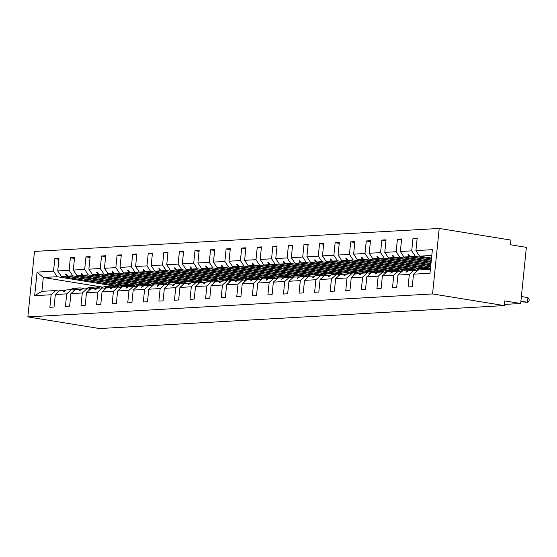 <?xml version="1.0" encoding="UTF-8"?>
<svg xmlns="http://www.w3.org/2000/svg" width="557" height="557" viewBox="0 0 557 557"><rect width="100%" height="100%" fill="white"/><g stroke="black" fill="none" stroke-linecap="round" stroke-linejoin="round"><path stroke-width="0.84" d="M439.208 228.447L510.915 240.095L510.442 244.767L526.372 247.357L520.67 303.495L504.739 300.905L504.259 305.584L432.559 293.943L439.208 228.447L34.499 251.416L27.85 316.905L432.559 293.943M119.63 285.929L61.381 276.474L66.457 276.181L123.396 285.428M58.91 259.297L54.809 258.636L59.007 258.399L57.733 270.932L61.381 276.474M102.989 287.189L43.307 277.497L41.9 291.346L55.777 290.559L51.14 294.75L49.872 307.29L54.064 307.046L55.338 294.514L66.715 293.866L71.352 289.675L74.687 290.218M65.984 290.183L59.975 290.322L55.338 294.514M135.205 285.045L76.95 275.59L82.032 275.297L138.971 284.543M74.485 258.42L70.384 257.752L74.575 257.515L73.301 270.048L76.95 275.59M66.715 293.866L65.441 306.406L69.639 306.162L70.906 293.63L82.29 292.982L86.927 288.791L90.255 289.334M81.559 289.299L75.543 289.438L70.906 293.63M150.78 284.161L92.525 274.705L97.6 274.42L154.547 283.659M90.06 257.536L85.959 256.868L90.15 256.631L88.876 269.17L92.525 274.705M82.29 292.982L81.016 305.521L85.207 305.285L86.481 292.745L97.865 292.098L102.502 287.906L105.83 288.449M97.134 288.415L91.118 288.554L86.481 292.745M166.348 283.276L108.1 273.821L113.175 273.536L170.122 282.775M105.635 256.652L101.534 255.983L105.726 255.747L104.451 268.286L108.1 273.821M97.865 292.098L96.591 304.637L100.782 304.401L102.056 291.861L113.433 291.214L118.07 287.022L121.405 287.565M112.702 287.53L106.693 287.67L102.056 291.861M181.923 282.392L123.675 272.937L128.751 272.652L185.69 281.898M121.203 255.767L117.102 255.099L121.301 254.862L120.027 267.402L123.675 272.937M113.433 291.214L112.166 303.753L116.357 303.516L117.631 290.977L129.008 290.329L133.645 286.138L136.98 286.681M128.277 286.646L122.268 286.785L117.631 290.977M197.498 281.508L139.243 272.053L144.326 271.767L201.265 281.013M136.778 254.883L132.677 254.215L136.869 253.978L135.595 266.518L139.243 272.053M129.008 290.329L127.734 302.869L131.932 302.632L133.2 290.093L144.583 289.445L149.22 285.254L152.548 285.797M143.852 285.762L137.837 285.901L133.2 290.093M213.073 280.631L154.818 271.168L159.894 270.883L216.84 280.129M152.353 253.999L148.253 253.331L152.444 253.094L151.17 265.633L154.818 271.168M144.583 289.445L143.309 301.985L147.501 301.748L148.775 289.208L160.158 288.561L164.795 284.369L168.123 284.912M159.427 284.878L153.412 285.017L148.775 289.208M228.642 279.746L170.393 270.284L175.469 269.999L232.415 279.245M167.929 253.115L163.828 252.446L168.019 252.21L166.745 264.749L170.393 270.284M160.158 288.561L158.884 301.1L163.076 300.864L164.35 288.324L175.727 287.677L180.371 283.485L183.699 284.028M174.995 283.993L168.987 284.133L164.35 288.324M244.217 278.862L185.968 269.4L191.044 269.115L247.983 278.361M183.497 252.23L179.396 251.562L183.594 251.325L182.32 263.865L185.968 269.4M175.727 287.677L174.459 300.216L178.651 299.979L179.925 287.44L191.302 286.799L195.939 282.601L199.274 283.144M190.571 283.116L184.562 283.248L179.925 287.44M259.792 277.978L201.537 268.516L206.619 268.23L263.558 277.477M199.072 251.346L194.971 250.685L199.162 250.441L197.888 262.981L201.537 268.516M191.302 286.799L190.028 299.332L194.226 299.095L195.493 286.556L206.877 285.915L211.514 281.717L214.842 282.26M206.146 282.232L200.13 282.364L195.493 286.556M275.367 277.094L217.112 267.632L222.187 267.346L279.134 276.592M214.647 250.462L210.546 249.801L214.737 249.557L213.463 262.096L217.112 267.632M206.877 285.915L205.603 298.448L209.794 298.211L211.068 285.671L222.452 285.031L227.089 280.839L230.417 281.376M221.721 281.348L215.705 281.48L211.068 285.671M290.935 276.209L232.687 266.754L237.762 266.462L294.709 275.708M230.222 249.578L226.121 248.916L230.313 248.673L229.038 261.212L232.687 266.754M222.452 285.031L221.178 297.563L225.369 297.327L226.643 284.794L238.027 284.147L242.664 279.955L245.992 280.491M237.289 280.463L231.28 280.596L226.643 284.794M306.51 275.325L248.262 265.87L253.338 265.578L310.277 274.824M245.79 248.694L241.689 248.032L245.888 247.795L244.614 260.328L248.262 265.87M238.027 284.147L236.753 296.679L240.944 296.442L242.218 283.91L253.595 283.262L258.232 279.071L261.567 279.607M252.864 279.579L246.855 279.711L242.218 283.91M322.085 274.441L263.837 264.986L268.913 264.693L325.852 273.94M261.365 247.809L257.264 247.148L261.456 246.911L260.182 259.444L263.837 264.986M253.595 283.262L252.321 295.802L256.519 295.558L257.787 283.026L269.17 282.378L273.807 278.187L277.142 278.723M268.439 278.695L262.424 278.834L257.787 283.026M337.66 273.557L279.405 264.102L284.488 263.809L341.427 273.055M276.94 246.925L272.839 246.264L277.031 246.027L275.757 258.559L279.405 264.102M269.17 282.378L267.896 294.918L272.088 294.674L273.362 282.141L284.745 281.494L289.382 277.302L292.71 277.846M284.014 277.811L277.999 277.95L273.362 282.141M353.229 272.672L294.98 263.217L300.056 262.925L357.002 272.171M292.516 246.048L288.415 245.379L292.606 245.143L291.332 257.675L294.98 263.217M284.745 281.494L283.471 294.033L287.663 293.79L288.937 281.257L300.32 280.61L304.958 276.418L308.286 276.961M299.589 276.926L293.574 277.066L288.937 281.257M368.804 271.788L310.555 262.333L315.631 262.048L372.57 271.287M308.084 245.164L303.983 244.495L308.181 244.258L306.907 256.798L310.555 262.333M300.32 280.61L299.046 293.149L303.238 292.912L304.512 280.373L315.889 279.725L320.526 275.534L323.861 276.077M315.158 276.042L309.149 276.181L304.512 280.373M384.379 270.904L326.13 261.449L331.206 261.163L388.145 270.403M323.659 244.279L319.558 243.611L323.749 243.374L322.475 255.914L326.13 261.449M315.889 279.725L314.614 292.265L318.813 292.028L320.087 279.489L331.464 278.841L336.101 274.65L339.436 275.193M330.733 275.158L324.724 275.297L320.087 279.489M399.954 270.02L341.699 260.565L346.781 260.279L403.721 269.525M339.234 243.395L335.133 242.727L339.324 242.49L338.05 255.029L341.699 260.565M331.464 278.841L330.19 291.381L334.381 291.144L335.655 278.604L347.039 277.957L351.676 273.766L355.004 274.309M346.308 274.274L340.292 274.413L335.655 278.604M415.522 269.135L357.274 259.68L362.349 259.395L419.296 268.641M354.809 242.511L350.708 241.842L354.9 241.606L353.625 254.145L357.274 259.68M347.039 277.957L345.765 290.496L349.956 290.26L351.23 277.72L362.614 277.073L367.251 272.881L370.579 273.424M361.883 273.39L355.867 273.529L351.23 277.72M430.512 268.161L372.849 258.796L377.924 258.511L430.624 267.068M370.377 241.627L366.276 240.958L370.475 240.721L369.2 253.261L372.849 258.796M362.614 277.073L361.34 289.612L365.531 289.375L366.805 276.836L378.182 276.188L382.819 271.997L386.154 272.54M377.451 272.505L371.442 272.645L366.805 276.836M430.853 264.805L388.424 257.912L393.5 257.626L430.965 263.712M385.952 240.742L381.851 240.074L386.043 239.837L384.776 252.377L388.424 257.912M378.182 276.188L376.908 288.728L381.106 288.491L382.381 275.952L393.757 275.304L398.394 271.113L401.729 271.656M393.026 271.621L387.018 271.76L382.381 275.952M431.195 261.449L403.992 257.028L409.075 256.742L431.306 260.349M401.527 239.858L397.426 239.19L401.618 238.953L400.344 251.492L403.992 257.028M393.757 275.304L392.483 287.844L396.675 287.607L397.949 275.067L409.332 274.427L408.058 286.959L412.25 286.723L413.524 274.183L429.997 273.25L432.392 249.675L415.919 250.608L419.567 256.143L431.807 255.454M408.601 270.744L402.586 270.876L397.949 275.067M431.536 258.086L419.567 256.143M415.919 250.608L417.193 238.069L413.002 238.312L411.727 250.845L415.376 256.387L410.3 256.673L408.532 254.563L408.03 254.591L409.075 256.742M430.401 269.296L418.161 269.992L413.524 274.183M504.377 304.421L520.67 303.495M55.777 290.559L59.112 291.095M41.9 291.346L34.673 295.683L37.068 272.108L53.535 271.175L54.809 258.636M53.535 271.175L57.183 276.711L117.945 286.577M57.733 270.932L69.11 270.291L70.384 257.752M69.11 270.291L72.758 275.826L133.52 285.692M73.301 270.048L84.685 269.407L85.959 256.868M84.685 269.407L88.333 274.942L149.088 284.808M88.876 269.17L100.26 268.523L101.534 255.983M100.26 268.523L103.908 274.058L164.663 283.924M104.451 268.286L115.828 267.639L117.102 255.099M115.828 267.639L119.477 273.174L180.238 283.04M120.027 267.402L131.403 266.754L132.677 254.215M131.403 266.754L135.052 272.289L195.813 282.155M135.595 266.518L146.978 265.87L148.253 253.331M146.978 265.87L150.627 271.405L211.388 281.271M151.17 265.633L162.553 264.986L163.828 252.446M162.553 264.986L166.202 270.521L226.957 280.387M166.745 264.749L178.122 264.102L179.396 251.562M178.122 264.102L181.777 269.644L242.532 279.503M182.32 263.865L193.697 263.217L194.971 250.685M193.697 263.217L197.345 268.759L258.107 278.618M197.888 262.981L209.272 262.333L210.546 249.801M209.272 262.333L212.92 267.875L273.682 277.734M213.463 262.096L224.847 261.449L226.121 248.916M224.847 261.449L228.495 266.991L289.25 276.857M229.038 261.212L240.415 260.565L241.689 248.032M240.415 260.565L244.07 266.107L304.825 275.973M244.614 260.328L255.99 259.68L257.264 247.148M255.99 259.68L259.639 265.223L320.4 275.088M260.182 259.444L271.565 258.803L272.839 246.264M271.565 258.803L275.214 264.338L335.975 274.204M275.757 258.559L287.14 257.919L288.415 245.379M287.14 257.919L290.789 263.454L351.544 273.32M291.332 257.675L302.716 257.035L303.983 244.495M302.716 257.035L306.364 262.57L367.119 272.436M306.907 256.798L318.284 256.15L319.558 243.611M318.284 256.15L321.932 261.686L382.694 271.551M322.475 255.914L333.859 255.266L335.133 242.727M333.859 255.266L337.507 260.801L398.269 270.667M338.05 255.029L349.434 254.382L350.708 241.842M349.434 254.382L353.082 259.917L413.837 269.783M353.625 254.145L365.009 253.498L366.276 240.958M365.009 253.498L368.657 259.033L429.412 268.899M369.2 253.261L380.577 252.613L381.851 240.074M380.577 252.613L384.226 258.149L430.763 265.71M384.776 252.377L396.152 251.729L397.426 239.19M396.152 251.729L399.801 257.271L431.104 262.347M34.673 295.683L51.14 294.75M400.344 251.492L411.727 250.845M124.622 285.358L67.682 276.112L72.758 275.826M132.587 286.187L131.111 286.27M65.051 290.03L63.63 291.624L64.132 291.596L66.276 289.96L71.352 289.675M67.682 276.112L65.914 274.002L65.42 274.03L66.457 276.181M140.197 284.474L83.258 275.228L88.333 274.942M148.162 285.302L146.686 285.386A15.116 12.832 86.8 0 0 141.464 284.404A15.116 12.832 86.8 0 0 135.623 286.458M80.626 289.146L79.205 290.74L79.7 290.712L81.851 289.076L86.927 288.791M83.258 275.228L81.489 273.118L80.988 273.153L82.032 275.297M155.772 283.59L98.826 274.35L103.908 274.058M177.857 283.631A15.116 12.832 86.8 0 0 172.607 282.636L168.813 282.852A15.116 12.832 86.8 0 0 163.716 284.432L162.261 284.502M96.194 288.261L94.774 289.856L95.275 289.828L97.419 288.192L102.502 287.906M98.826 274.35L97.064 272.241L96.563 272.269L97.6 274.42M171.347 282.705L114.401 273.466L119.477 273.174M179.305 283.534L177.836 283.617M111.769 287.377L110.349 288.972L110.85 288.944L112.994 287.308L118.07 287.022M114.401 273.466L112.639 271.356L112.138 271.384L113.175 273.536M186.915 281.828L129.976 272.582L135.052 272.289M194.88 282.65L193.404 282.733A15.116 12.832 86.8 0 0 188.182 281.751A15.116 12.832 86.8 0 0 182.341 283.805M127.344 286.493L125.924 288.087L126.425 288.06L128.57 286.423L133.645 286.138M129.976 272.582L128.207 270.472L127.713 270.5L128.751 272.652M202.49 280.944L145.551 271.698L150.627 271.405M224.575 280.979A15.116 12.832 86.8 0 0 219.326 279.983L215.538 280.199A15.116 12.832 86.8 0 0 210.435 281.779L208.979 281.849M142.919 285.616L141.499 287.203L141.993 287.175L144.145 285.546L149.22 285.254M145.551 271.698L143.783 269.588L143.281 269.616L144.326 271.767M218.066 280.06L161.126 270.813L166.202 270.521M226.031 280.881L224.555 280.972M158.487 284.731L157.067 286.319L157.568 286.291L159.713 284.662L164.795 284.369M161.126 270.813L159.358 268.704L158.856 268.732L159.894 270.883M233.641 279.175L176.694 269.929L181.777 269.644M241.599 280.004L240.13 280.087A15.116 12.832 86.8 0 0 234.901 279.099A15.116 12.832 86.8 0 0 229.066 281.16M174.062 283.847L172.642 285.435L173.143 285.407L175.288 283.778L180.371 283.485M176.694 269.929L174.933 267.82L174.432 267.847L175.469 269.999M249.209 278.291L192.269 269.045L197.345 268.759M271.294 278.326A15.116 12.832 86.8 0 0 266.051 277.337L262.256 277.553A15.116 12.832 86.8 0 0 257.153 279.127L255.698 279.203M189.638 282.963L188.217 284.55L188.719 284.523L190.863 282.893L195.939 282.601M192.269 269.045L190.501 266.935L190.007 266.963L191.044 269.115M264.784 277.407L207.845 268.161L212.92 267.875M272.749 278.235L271.273 278.319M205.213 282.079L203.792 283.666L204.287 283.638L206.438 282.009L211.514 281.717M207.845 268.161L206.076 266.051L205.575 266.079L206.619 268.23M280.359 276.523L223.42 267.276L228.495 266.991M302.444 276.557A15.116 12.832 86.8 0 0 297.194 275.569L293.4 275.785A15.116 12.832 86.8 0 0 288.303 277.365L286.848 277.435M220.781 281.194L219.361 282.789L222.013 281.125L227.089 280.839M223.42 267.276L221.651 265.167L221.15 265.195L222.187 267.346M295.934 275.638L238.988 266.392L244.07 266.107M318.019 275.673A15.116 12.832 86.8 0 0 312.769 274.685L308.975 274.9A15.116 12.832 86.8 0 0 303.871 276.481L302.423 276.55M236.356 280.31L234.936 281.905L235.437 281.877L237.581 280.241L242.664 279.955M238.988 266.392L237.226 264.283L236.725 264.31L237.762 266.462M311.502 274.754L254.563 265.508L259.639 265.223M319.467 275.583L317.991 275.666M251.931 279.426L250.511 281.02L251.012 280.993L253.157 279.356L258.232 279.071M254.563 265.508L252.794 263.398L252.3 263.426L253.338 265.578M327.077 273.87L270.138 264.624L275.214 264.338M349.162 273.912A15.116 12.832 86.8 0 0 343.913 272.916L340.125 273.132A15.116 12.832 86.8 0 0 335.022 274.712L333.566 274.782A15.116 12.832 86.8 0 0 328.345 273.8A15.116 12.832 86.8 0 0 322.503 275.854M267.506 278.542L266.086 280.136L266.58 280.108L268.732 278.472L273.807 278.187M270.138 264.624L268.37 262.514L267.868 262.542L268.913 264.693M342.652 272.986L285.713 263.74L290.789 263.454M350.618 273.814L349.142 273.898M283.074 277.658L281.661 279.252L284.307 277.588L289.382 277.302M285.713 263.74L283.945 261.63L283.443 261.658L284.488 263.809M358.228 272.101L301.281 262.855L306.364 262.57M366.186 272.93L364.717 273.014M298.649 276.773L297.229 278.368L297.73 278.34L299.875 276.704L304.958 276.418M301.281 262.855L299.52 260.753L299.018 260.78L300.056 262.925M373.803 271.217L316.856 261.978L321.932 261.686M395.881 271.259A15.116 12.832 86.8 0 0 390.638 270.263L386.843 270.479A15.116 12.832 86.8 0 0 381.74 272.06L380.285 272.129M314.225 275.889L312.804 277.483L313.306 277.456L315.45 275.819L320.526 275.534M316.856 261.978L315.088 259.868L314.594 259.896L315.631 262.048M389.371 270.333L332.432 261.094L337.507 260.801M397.336 271.162L395.86 271.245M329.8 275.005L328.379 276.599L328.874 276.571L331.025 274.935L336.101 274.65M332.432 261.094L330.663 258.984L330.162 259.012L331.206 261.163M404.946 269.456L348.007 260.21L353.082 259.917M412.911 270.277L411.435 270.361M345.375 274.121L343.954 275.715L344.449 275.687L346.6 274.051L351.676 273.766M348.007 260.21L346.238 258.1L345.737 258.128L346.781 260.279M420.521 268.571L363.575 259.325L368.657 259.033M428.486 269.393L427.01 269.477M360.943 273.243L359.523 274.831L360.024 274.803L362.168 273.174L367.251 272.881M363.575 259.325L361.813 257.216L361.312 257.243L362.349 259.395M430.652 266.803L379.15 258.441L384.226 258.149M376.518 272.359L375.098 273.947L375.599 273.919L377.743 272.289L382.819 271.997M379.15 258.441L377.381 256.331L376.887 256.359L377.924 258.511M430.993 263.447L394.725 257.557L399.801 257.271M392.093 271.475L390.673 273.062L391.174 273.034L393.319 271.405L398.394 271.113M394.725 257.557L392.957 255.447L392.455 255.475L393.5 257.626M431.334 260.084L410.3 256.673M431.445 258.991L415.376 256.387M407.668 270.591L406.248 272.178L408.894 270.521L413.969 270.229L417.297 270.772M413.969 270.229L409.332 274.427M417.102 238.974L413.002 238.312M117.012 287.071L115.536 287.154M37.068 272.108L43.307 277.497L57.183 276.711M27.85 316.905L99.55 328.553L504.259 305.584M408.636 254.688L408.03 254.591M393.061 255.572L392.455 255.475M377.493 256.457L376.887 256.359M361.918 257.341L361.312 257.243M346.343 258.225L345.737 258.128M330.767 259.109L330.162 259.012M315.199 259.994L314.594 259.896M299.624 260.878L299.018 260.78M284.049 261.762L283.443 261.658M268.474 262.646L267.868 262.542M252.906 263.524L252.3 263.426M237.331 264.408L236.725 264.31M221.756 265.292L221.15 265.195M206.181 266.176L205.575 266.079M190.612 267.061L190.007 266.963M175.037 267.945L174.432 267.847M159.462 268.829L158.856 268.732M143.887 269.713L143.281 269.616M128.312 270.598L127.713 270.5M112.744 271.482L112.138 271.384M97.169 272.366L96.563 272.269M81.594 273.25L80.988 273.153M66.018 274.135L65.42 274.03M520.899 301.219L527.493 302.291L520.851 301.762M527.973 297.612L529.15 299.394L528.962 301.267L527.493 302.291L527.973 297.612L521.38 296.54M430.484 268.453A15.116 12.832 86.8 0 0 428.458 269.407M427.031 269.491A15.116 12.832 86.8 0 0 421.781 268.495L417.987 268.711A15.116 12.832 86.8 0 0 412.89 270.291M421.781 268.495A15.116 12.832 86.8 0 0 415.947 270.549M411.456 270.375A15.116 12.832 86.8 0 0 406.206 269.379L402.419 269.595A15.116 12.832 86.8 0 0 397.315 271.175M406.206 269.379A15.116 12.832 86.8 0 0 400.372 271.433M390.638 270.263A15.116 12.832 86.8 0 0 384.796 272.317M380.313 272.143A15.116 12.832 86.8 0 0 375.063 271.148L371.268 271.363A15.116 12.832 86.8 0 0 366.165 272.944M375.063 271.148A15.116 12.832 86.8 0 0 369.221 273.202M364.738 273.027A15.116 12.832 86.8 0 0 359.488 272.032L355.693 272.248A15.116 12.832 86.8 0 0 350.597 273.828M359.488 272.032A15.116 12.832 86.8 0 0 353.653 274.086M343.913 272.916A15.116 12.832 86.8 0 0 338.078 274.97M328.345 273.8L324.55 274.016A15.116 12.832 86.8 0 0 319.446 275.597M312.769 274.685A15.116 12.832 86.8 0 0 306.928 276.738M297.194 275.569A15.116 12.832 86.8 0 0 291.36 277.623M286.869 277.442A15.116 12.832 86.8 0 0 281.619 276.453L277.832 276.669A15.116 12.832 86.8 0 0 272.728 278.249M281.619 276.453A15.116 12.832 86.8 0 0 275.785 278.507M266.051 277.337A15.116 12.832 86.8 0 0 260.21 279.391M255.726 279.21A15.116 12.832 86.8 0 0 250.476 278.222L246.681 278.43A15.116 12.832 86.8 0 0 241.578 280.011M250.476 278.222A15.116 12.832 86.8 0 0 244.634 280.275M234.901 279.099L231.106 279.315A15.116 12.832 86.8 0 0 226.01 280.895M219.326 279.983A15.116 12.832 86.8 0 0 213.491 282.044M209 281.863A15.116 12.832 86.8 0 0 203.758 280.867L199.963 281.083A15.116 12.832 86.8 0 0 194.859 282.664M203.758 280.867A15.116 12.832 86.8 0 0 197.916 282.921M188.182 281.751L184.388 281.967A15.116 12.832 86.8 0 0 179.284 283.548M172.607 282.636A15.116 12.832 86.8 0 0 166.773 284.69M162.282 284.516A15.116 12.832 86.8 0 0 157.032 283.52L153.245 283.736A15.116 12.832 86.8 0 0 148.141 285.316M157.032 283.52A15.116 12.832 86.8 0 0 151.198 285.574M141.464 284.404L137.67 284.62A15.116 12.832 86.8 0 0 132.566 286.201M131.139 286.284A15.116 12.832 86.8 0 0 125.889 285.288L122.094 285.504A15.116 12.832 86.8 0 0 116.991 287.085M125.889 285.288A15.116 12.832 86.8 0 0 120.047 287.342M115.564 287.161A15.116 12.832 86.8 0 0 110.314 286.173L106.519 286.389A15.116 12.832 86.8 0 0 101.423 287.969M110.314 286.173A15.116 12.832 86.8 0 0 104.479 288.227M99.988 288.046A15.116 12.832 86.8 0 0 94.739 287.057L90.944 287.273A15.116 12.832 86.8 0 0 85.848 288.853M94.739 287.057A15.116 12.832 86.8 0 0 88.904 289.111M84.413 288.93A15.116 12.832 86.8 0 0 79.171 287.941L75.376 288.157A15.116 12.832 86.8 0 0 70.273 289.737M79.171 287.941A15.116 12.832 86.8 0 0 73.329 289.995"/></g></svg>
